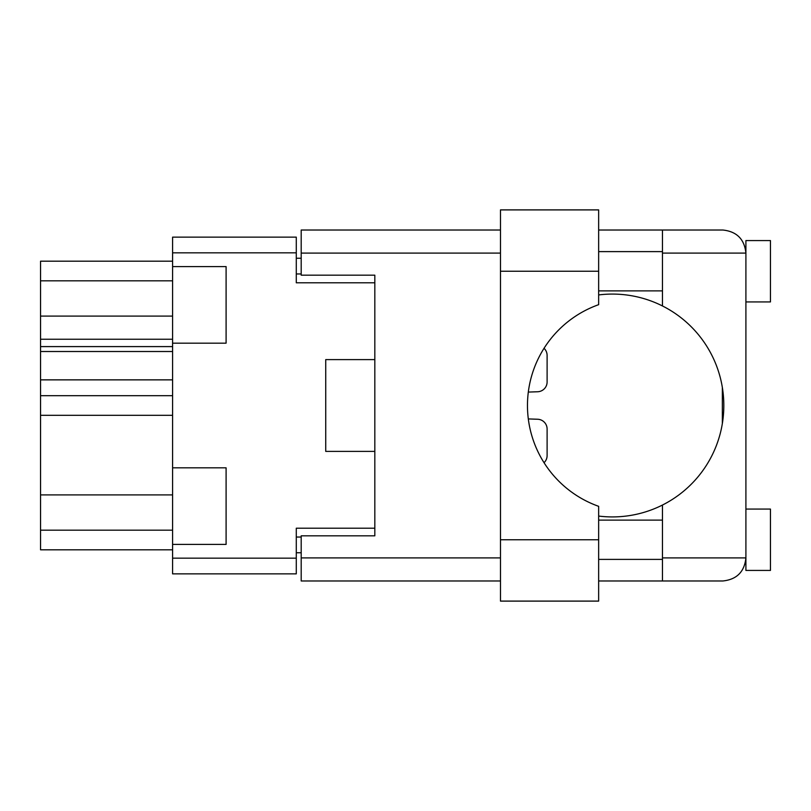 <?xml version="1.0" encoding="UTF-8"?>
<svg xmlns="http://www.w3.org/2000/svg" width="811" height="811" viewBox="0 0 811 811"><rect width="100%" height="100%" fill="white"/><g stroke="black" fill="none" stroke-linecap="round" stroke-linejoin="round"><path stroke-width="1.22" d="M172.591 494.903L40.55 494.903L40.55 395.687L172.591 395.687M172.591 544.414L226.097 544.414L226.097 467.835L172.591 467.835L172.591 558.161L296.289 558.161L296.289 573.864L172.591 573.864L172.591 558.161M172.591 467.835L172.591 237.136L296.289 237.136L296.289 282.786L374.824 282.786L374.824 275.182L374.824 535.818L301.195 535.818L301.195 557.907L500.478 557.907M374.824 535.818L374.824 528.214L296.289 528.214L296.289 558.161M325.738 434.949L325.738 451.392L374.824 451.392M325.738 451.392L325.738 359.608L374.824 359.608M172.591 343.165L226.097 343.165L226.097 266.586L172.591 266.586M301.195 552.757L296.289 552.757M296.289 258.243L301.195 258.243M325.738 359.608L325.738 376.051M172.591 549.807L40.55 549.807L40.55 530.181L172.591 530.181M40.55 494.903L40.55 530.181M172.591 379.862L40.55 379.862L40.55 395.687M172.591 351.508L40.55 351.508L40.55 379.862M172.591 346.601L40.55 346.601L40.55 339.231L172.591 339.231M172.591 316.097L40.55 316.097L40.55 339.231M172.591 280.819L40.55 280.819L40.55 316.097M40.55 280.819L40.55 261.193L172.591 261.193M40.55 351.508L40.55 346.601M598.65 271.249L598.65 304.672A107.001 107.001 0 0 0 598.65 506.328L598.65 601.103L500.478 601.103L500.478 209.897L598.65 209.897L598.65 271.249L500.478 271.249M745.907 509.075L770.45 509.075L770.45 570.427L745.907 570.427L745.907 557.907C744.437 571.826 736.753 579.51 722.834 580.98L662.465 580.98L662.465 557.907L745.907 557.907L745.907 240.573L770.45 240.573L770.45 301.925L745.907 301.925M745.907 251.613L745.431 248.43L745.907 253.093L662.465 253.093L662.465 305.96A111.421 111.421 0 0 0 598.65 294.93M745.907 557.907L745.644 561.405M745.654 561.354L745.907 559.387M598.65 516.07A111.421 111.421 0 0 0 662.465 505.04L662.465 557.907M598.65 559.387L662.465 559.387M598.65 520.115L662.465 520.115M598.65 290.885L662.465 290.885M598.65 251.613L662.465 251.613M662.465 253.093L662.465 230.02L722.834 230.02C736.753 231.49 744.437 239.174 745.907 253.093M374.824 275.182L301.195 275.182L301.195 230.02L500.478 230.02M500.478 580.98L301.195 580.98L301.195 557.907M662.465 580.98L598.65 580.98M598.65 230.02L662.465 230.02M722.348 423.555L722.348 387.445M662.465 505.04A111.421 111.421 0 0 0 662.465 305.96M537.642 391.754L528.326 392.078L537.642 391.754A9.813 9.813 0 0 0 547.111 381.94L547.111 355.431A9.813 9.813 0 0 0 544.049 348.304M547.111 381.94L547.111 355.431M544.049 462.696A9.813 9.813 0 0 0 547.111 455.569L547.111 429.06A9.813 9.813 0 0 0 537.642 419.246L528.326 418.922M547.111 455.569L547.111 429.06M172.591 415.313L40.55 415.313M296.289 252.839L172.591 252.839M296.289 537.044L301.195 537.044M301.195 273.956L296.289 273.956M500.478 253.093L301.195 253.093M598.65 539.751L500.478 539.751"/></g></svg>
